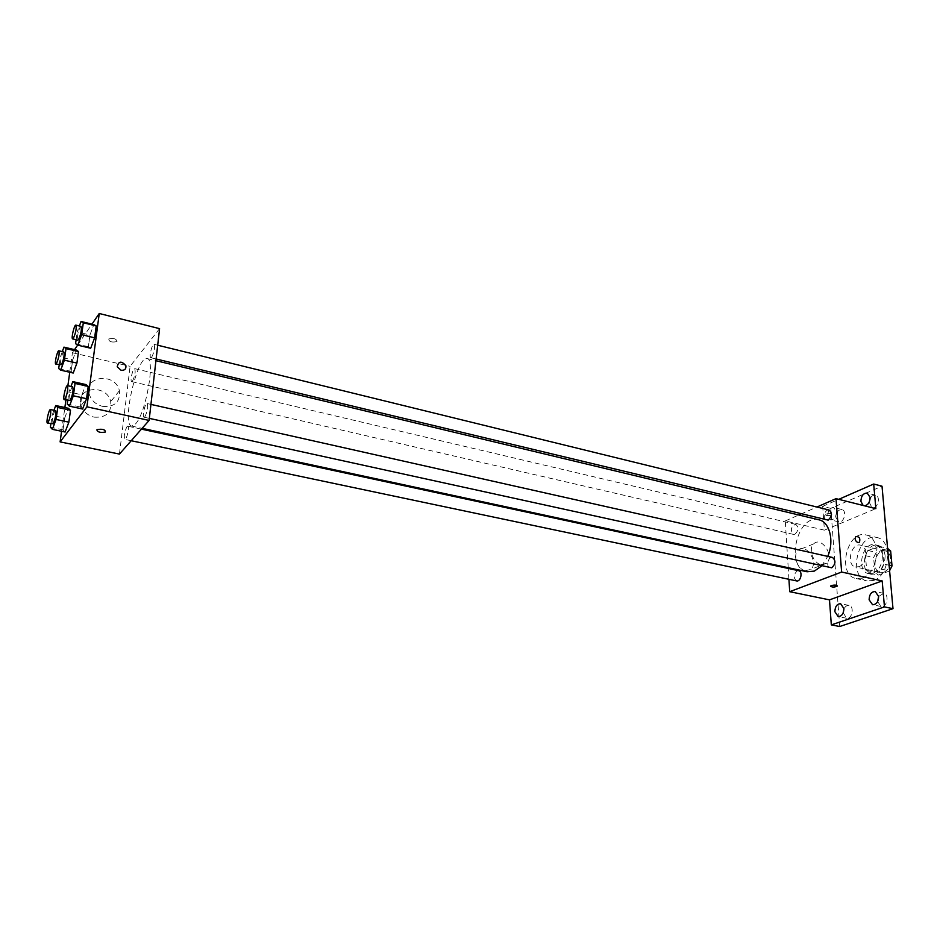 <?xml version="1.0" encoding="UTF-8"?>
<svg xmlns="http://www.w3.org/2000/svg" width="940" height="940" viewBox="0 0 940 940"><rect width="100%" height="100%" fill="white"/><g stroke="black" fill="none" stroke-linecap="round" stroke-linejoin="round"><path stroke-width="0.7" stroke-dasharray="4.7 3.53" d="M858.855 566.691C866.997 564.188 868.372 546.363 860.558 545.153C851.041 542.415 845.836 565.316 855.576 566.973L858.855 566.691M883.659 572.225C891.872 569.781 893.176 552.144 885.269 550.911C875.657 548.161 870.499 570.803 880.357 572.484L883.659 572.225M887.771 550.382L882.472 549.136L879.088 546.281L868.102 550.535L865.47 555.669L866.704 570.392L874.882 572.202L873.624 557.538L876.245 552.426L887.583 548.349M866.704 570.392L870.017 573.318L881.097 569.229L889.593 570.697M889.322 571.073L878.207 575.127L874.882 572.202M882.472 549.136L883.788 564.035L889.099 565.234M870.017 573.318L878.207 575.127M881.097 569.229L883.788 564.035M885.127 555.822C884.575 567.831 879.993 573.988 871.392 574.281C858.279 572.049 865.188 541.745 877.972 545.412C882.025 546.622 884.411 550.088 885.127 555.822M882.366 555.188C881.661 549.442 879.288 545.976 875.234 544.765C862.462 541.099 855.553 571.449 868.654 573.67L873.013 573.33C879.346 570.098 882.472 564.059 882.366 555.188M865.47 555.669L873.624 557.538M879.088 546.281L887.266 548.196M868.102 550.535L876.245 552.426M873.613 580.438C890.016 575.644 892.765 540.03 877.055 537.574C857.844 532.052 847.469 577.606 867.173 580.944L873.613 580.438M862.52 578.018C878.865 573.165 881.673 537.386 866.034 534.954C846.928 529.443 836.494 575.221 856.105 578.535L862.52 578.018M835.93 517.54L838.774 521.865C843.991 523.451 847.234 510.526 841.864 509.527C838.21 509.645 836.236 512.323 835.93 517.54M843.227 612.774L846.564 618.238C852.122 619.683 854.683 606.241 849.008 605.407C846.87 605.172 845.178 606.429 843.909 609.179M877.596 601.588L881.062 606.488C886.914 608.051 889.698 594.268 883.718 593.34L878.641 596.442M869.171 502.219L872.132 507.812C877.607 509.527 881.133 496.285 875.493 495.18C873.366 494.828 871.58 495.979 870.123 498.647M839.714 626.51L830.831 508.387L882.014 486.203M788.214 567.701L785.288 520.924L824.404 530.16L822.676 506.366L830.831 508.387M788.93 579.31L788.261 568.453M805.286 570.756L810.762 569.428C819.21 562.625 805.827 542.263 798.13 550.229C792.432 554.952 797.484 569.534 805.286 570.756M822.676 506.366L838.739 499.34M836.471 511.807C836.165 517.047 834.203 519.738 830.561 519.879L827.741 515.555C828.046 510.314 830.02 507.623 833.663 507.494L836.471 511.807M864.518 505.814L863.167 505.473M824.404 530.16L875.857 508.657M821.56 566.045L827.729 556.398M818.916 519.808C797.12 513.475 784.689 568.042 807.072 571.767M785.288 520.924L798.812 514.991M800.821 514.098L816.931 507.024M794.911 534.237C798.648 530.583 798.941 527.293 795.792 524.367C790.857 526.741 790.07 530.09 793.431 534.39L794.911 534.237M832.488 557.455C828.034 556.21 825.614 567.184 830.184 567.936M829.08 510.009C824.768 508.693 822.101 519.468 826.53 520.278M796.568 580.908C793.219 577.9 793.454 574.54 797.284 570.839L798.683 570.697M831.089 515.12L831.853 514.591C830.725 513.099 828.563 513.052 825.391 514.45C825.755 515.731 827.658 515.954 831.089 515.12L831.853 514.603C830.725 513.099 828.563 513.052 825.391 514.45C825.755 515.731 827.658 515.954 831.089 515.132M830.549 586.266L831.43 585.538C834.379 584.845 836.353 584.95 837.34 585.879M821.019 564.611L826.507 563.283C834.967 556.433 821.419 535.812 813.723 543.837C808.012 548.584 813.17 563.342 821.019 564.611M857.891 542.615C855.271 541.087 854.566 539.09 855.788 536.623L855.788 536.623M135.489 423.975C146.006 413.295 155.641 358.504 147.098 358.587C137.287 354.862 121.26 425.186 131.718 426.09L135.489 423.975M127.006 426.596L127.734 426.184C129.755 426.267 126.7 440.132 124.82 439.391C123.704 436.172 124.433 431.906 127.006 426.596M151.716 357.2C154.371 351.748 155.147 347.447 154.019 344.31C152.069 343.5 148.767 357.553 150.858 357.729L151.716 357.2M144.842 416.772C147.568 411.274 148.332 406.867 147.122 403.542C145.101 402.755 141.881 417.066 144.043 417.219L144.842 416.772M132.47 381.147C134.996 375.894 135.736 371.723 134.69 368.656C132.869 367.916 129.744 381.476 131.706 381.616L132.47 381.147M119.451 454.079L130.096 366.33L159.589 328.647M72.686 359.973L76.363 350.068L72.686 359.973L71.111 371.394L72.686 359.973L60.325 357.082L62.322 351.607M73.214 373.039L71.111 371.394L73.214 373.039M81.933 394.835L85.857 384.554L81.933 394.835L80.311 406.997L81.933 394.835L68.925 391.933L70.982 386.446M82.603 409.029L80.311 406.997L82.603 409.029M69.748 372.24L72.439 352.723L74.542 349.645M77.667 345.086L91.967 324.147M61.582 431.272L64.872 407.514M65.894 400.052L67.88 385.741M89.946 334.993L93.835 324.617L89.946 334.993L88.372 346.754L89.946 334.993L77.198 331.89L79.371 325.98M90.687 348.258L88.372 346.754L90.687 348.258M64.684 418.065L68.373 408.277L64.684 418.065L63.05 429.874L64.684 418.065L52.064 415.374L53.956 410.298M65.118 432.012L63.05 429.874L65.118 432.012M72.439 352.723L130.096 366.33M94.082 417.137C106.103 417.901 111.637 412.742 110.709 401.65C106.784 383.168 74.859 387.08 81.075 405.575C83.213 411.591 87.561 415.445 94.082 417.137M117.089 341.349C116.231 338.694 113.458 337.906 108.782 338.952C108.911 341.737 111.578 342.63 116.807 341.631L117.089 341.349C116.231 338.706 113.458 337.906 108.782 338.964C108.911 341.737 111.578 342.63 116.807 341.631L117.089 341.349M102.578 406.374C114.762 407.196 120.367 401.991 119.392 390.735C115.373 371.97 83.014 375.8 89.359 394.589C91.544 400.698 95.951 404.623 102.578 406.374M121.06 370.266L117.218 366.764M50.877 423.811L52.064 415.374M55.554 410.639C54.015 409.981 50.877 424.14 52.558 424.163M50.396 427.218L63.05 429.874M59.22 364.885L60.325 357.082M63.861 351.971C62.381 351.302 59.197 365.202 60.818 365.249M58.691 368.539L71.111 371.394M67.751 400.452L68.925 391.933M72.709 386.834C71.052 386.117 67.751 400.793 69.548 400.851M67.245 404.141L80.311 406.997M76.117 339.74L77.198 331.89M81.04 326.392C79.454 325.663 76.081 340.069 77.82 340.151M75.576 343.688L88.372 346.754M885.269 550.911L860.558 545.153M880.357 572.484L855.576 566.973M868.654 573.67L871.392 574.281M875.234 544.765L877.972 545.412M856.105 578.535L867.173 580.944M866.034 534.954L877.055 537.574M875.493 495.18L867.185 493.042M872.132 507.812L863.825 505.72M883.718 593.34L875.222 591.53M881.062 606.488L872.555 604.726M849.008 605.407L840.619 603.692M846.564 618.238L838.163 616.57M841.864 509.527L833.663 507.494M838.774 521.865L830.561 519.879M813.723 543.837L798.13 550.229M826.507 563.283L810.762 569.428M131.718 426.09L142.14 428.335M147.098 358.587L155.934 360.702M141.435 429.134L127.734 426.184M131.212 440.731L124.82 439.391M150.858 357.729L156.122 358.986M154.019 344.31L157.697 345.215M144.043 417.219L149.343 418.382M147.122 403.542L150.941 404.4M131.706 381.616L793.431 534.39M134.69 368.656L795.792 524.367M89.359 394.589L81.075 405.575M119.392 390.735L110.709 401.65"/><path stroke-width="1.41" d="M887.771 550.382L890.662 551.052L887.583 548.349M890.662 551.052L892.013 565.904L889.593 570.697M889.099 565.234L892.013 565.904M843.909 609.179L843.227 612.774M878.641 596.454C878.418 601.823 876.397 604.584 872.555 604.726L869.112 599.767C869.336 594.409 871.38 591.66 875.222 591.53L878.641 596.454L877.596 601.588M870.123 498.647L869.171 502.219M838.739 499.34L873.707 484.03L882.014 486.203L893 608.673L839.714 626.51L831.324 624.889L829.491 599.861L882.178 580.932L884.458 606.899L893 608.673M873.707 484.03L875.857 508.657L836.001 498.647L841.629 572.049L882.178 580.932M857.891 542.603C855.271 541.087 854.566 539.09 855.788 536.623C859.254 536.399 860.476 538.268 859.466 542.227L857.891 542.603L859.466 542.227C860.476 538.268 859.254 536.399 855.788 536.623M843.885 608.556C843.662 613.726 841.747 616.393 838.163 616.57L834.873 611.693C835.096 606.523 837.011 603.856 840.619 603.692L843.885 608.556M884.458 606.899L831.324 624.889M841.629 572.049L789.706 591.695L829.491 599.861M789.706 591.695L788.93 579.31M788.261 568.453L788.214 567.701M863.167 505.473L860.887 501.337C861.205 495.909 863.296 493.136 867.185 493.042L870.111 497.389C869.947 502.301 868.078 505.097 864.518 505.814M142.14 428.335L807.072 571.767L814.357 571.097L821.56 566.045M827.729 556.398C834.532 541.276 829.668 521.806 818.916 519.808L155.934 360.702M798.812 514.991L800.821 514.098M816.931 507.024L836.001 498.647M149.343 418.382L831.7 567.795C835.719 564.024 835.989 560.581 832.488 557.455L150.941 404.4M156.122 358.986L828.164 520.114C832.065 516.389 832.382 513.017 829.08 510.009L157.697 345.215M141.435 429.134L798.683 570.697C802.995 571.367 800.774 582.06 796.568 580.908L131.212 440.731M831.43 585.538C834.943 584.809 836.882 585.009 837.246 586.137C833.991 587.371 831.783 587.324 830.655 585.996L831.43 585.538M837.34 585.879L837.246 586.137C834.591 587.288 832.358 587.336 830.549 586.266M91.967 324.147L99.252 313.49L159.589 328.647L149.108 420.427L119.451 454.079L60.113 441.894L61.582 431.272M99.252 313.49L86.927 406.82L149.108 420.427M121.06 370.266L117.218 366.764C118.581 361.054 121.472 360.702 125.901 365.707C126.242 369.032 124.632 370.548 121.06 370.266C124.632 370.548 126.242 369.032 125.901 365.719L125.901 365.707C121.472 360.702 118.581 361.054 117.218 366.764M76.363 350.068L78.502 351.548L76.927 363.087L73.214 373.039L76.927 363.087L78.502 351.548L76.363 350.068L63.955 347.13L66.011 348.587L64.378 360.173L60.712 370.172L58.691 368.539L59.22 364.885M85.857 384.554L88.196 386.399L86.562 398.701L82.603 409.029L86.562 398.701L88.196 386.399L85.857 384.554L72.803 381.605L75.047 383.426L73.355 395.775L69.443 406.162L67.245 404.141L67.751 400.452M74.542 349.645L77.667 345.086M64.872 407.514L65.894 400.052M67.88 385.741L69.748 372.24M86.927 406.82L60.113 441.894M93.835 324.617L96.209 325.945L94.635 337.824L90.687 348.258L94.635 337.824L96.209 325.945L93.835 324.617L81.04 321.457L83.319 322.761L81.686 334.675L77.797 345.168L75.576 343.688L76.117 339.74M68.373 408.277L70.488 410.24L68.867 422.166L65.118 432.012L68.867 422.166L70.488 410.24L68.373 408.277L55.73 405.528L57.751 407.478L56.071 419.452L52.37 429.345L50.396 427.218L50.877 423.811M96.844 429.874L97.149 429.615C102.495 428.734 105.257 429.533 105.421 432.012C100.674 432.952 97.807 432.247 96.844 429.874C97.807 432.247 100.674 432.952 105.421 432.001L105.421 432.012C105.257 429.533 102.495 428.734 97.149 429.615M53.956 410.298L55.73 405.528M47.447 423.082L53.157 423.74C55.542 418.241 56.341 413.882 55.554 410.639L50.454 409.535C48.939 408.877 45.79 423.059 47.447 423.082L48.034 422.659C50.407 417.149 51.218 412.778 50.454 409.535M57.751 407.478L70.488 410.24M56.071 419.452L68.867 422.166M52.37 429.345L65.118 432.012M62.322 351.607L63.955 347.13M55.801 364.086L61.476 364.744C63.803 359.291 64.602 355.038 63.861 351.971L58.856 350.796C57.399 350.127 54.203 364.05 55.801 364.086L56.447 363.58C58.762 358.128 59.561 353.863 58.856 350.796M66.011 348.587L78.502 351.548M64.378 360.173L76.927 363.087M60.712 370.172L73.214 373.039M70.982 386.446L72.803 381.605M64.273 399.688L70.23 400.37C72.744 394.671 73.579 390.147 72.709 386.834L67.445 385.647C65.812 384.942 62.498 399.641 64.273 399.688L64.942 399.206C67.445 393.484 68.279 388.972 67.445 385.647M75.047 383.426L88.196 386.399M73.355 395.775L86.562 398.701M69.443 406.162L82.603 409.029M79.371 325.98L81.04 321.457M72.65 338.905L77.82 340.151L78.561 339.587C81.016 333.923 81.839 329.529 81.04 326.392L75.87 325.123C74.307 324.406 70.935 338.835 72.65 338.905L73.379 338.329C75.823 332.666 76.657 328.26 75.87 325.123M83.319 322.761L96.209 325.945M81.686 334.675L94.635 337.824M77.797 345.168L90.687 348.258"/></g></svg>
